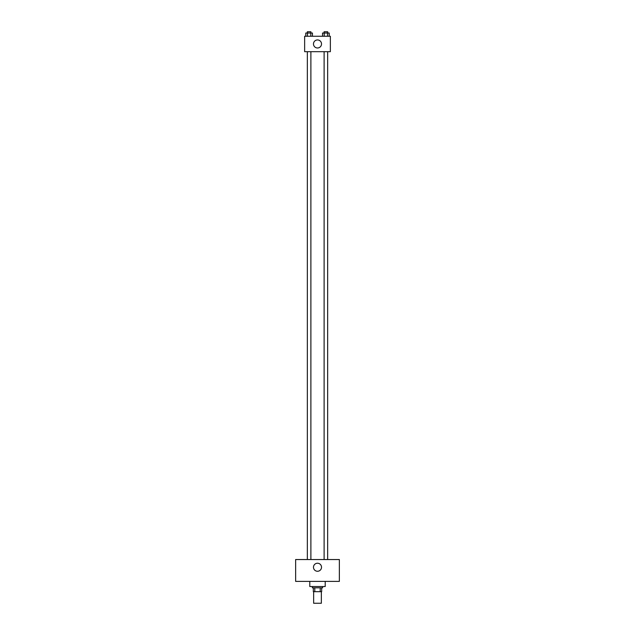<?xml version="1.0" encoding="UTF-8"?>
<svg xmlns="http://www.w3.org/2000/svg" width="635" height="635" viewBox="0 0 635 635"><rect width="100%" height="100%" fill="white"/><g stroke="black" fill="none" stroke-linecap="round" stroke-linejoin="round"><path stroke-width="0.95" d="M313.642 591.677L313.642 603.25L321.358 603.25L321.358 591.677M320.207 587.819L320.207 591.677L313.325 591.677L313.325 587.819M320.207 591.677L321.675 591.677L321.675 587.819L321.675 591.677M322.644 586.534L322.644 587.819L312.356 587.819L312.356 586.534M314.793 587.819L314.793 591.677M309.785 581.39L309.785 586.534L325.215 586.534L325.215 581.39M339.36 581.39L295.64 581.39L295.64 559.538L339.36 559.538L339.36 581.39M317.5 563.229A4.016 4.016 0 0 1 320.977 569.262A4.016 4.016 0 0 1 314.023 569.262A4.016 4.016 0 0 1 317.5 563.229M324.112 559.538L324.112 51.681M310.888 51.681L310.888 559.538M330.359 51.681L304.641 51.681L304.641 36.251L330.359 36.251L330.359 51.681M321.516 43.966A4.016 4.016 0 0 1 315.492 47.442A4.016 4.016 0 0 1 315.492 40.481A4.016 4.016 0 0 1 321.516 43.966M329.224 36.251L329.224 33.036L322.54 33.036L322.54 36.251M327.557 33.036L327.557 36.251M324.215 33.036L324.215 36.251M324.112 33.036L324.112 31.75L327.66 31.75L327.66 33.036M312.46 36.251L312.46 33.036L305.776 33.036L305.776 36.251M310.785 33.036L310.785 36.251M307.443 33.036L307.443 36.251M307.34 33.036L307.34 31.75L310.888 31.75L310.888 33.036M327.66 559.538L327.66 51.681M307.34 51.681L307.34 559.538"/></g></svg>
